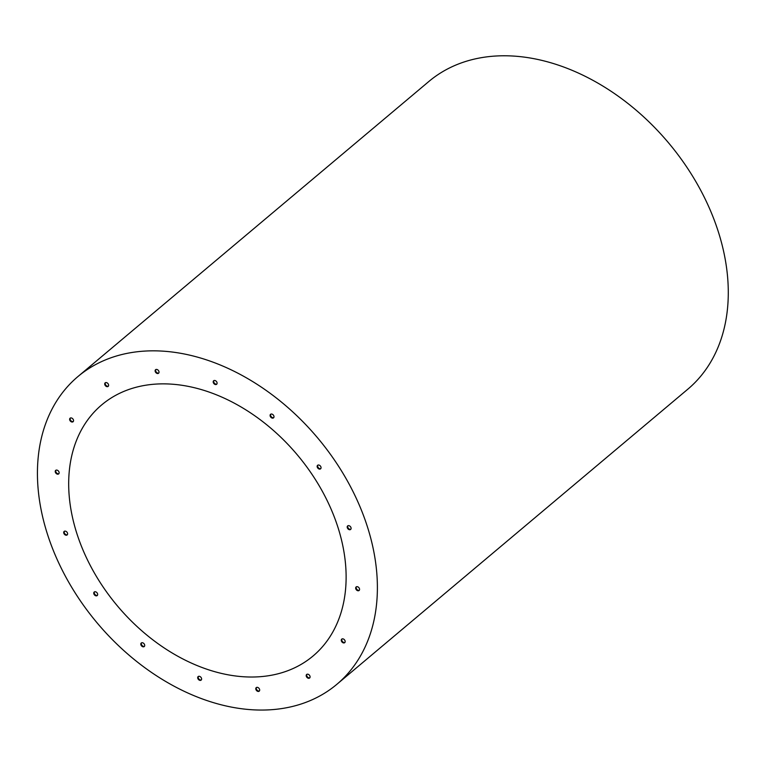 <?xml version="1.0" encoding="UTF-8"?>
<svg xmlns="http://www.w3.org/2000/svg" width="766" height="766" viewBox="0 0 766 766"><rect width="100%" height="100%" fill="white"/><g stroke="black" fill="none" stroke-linecap="round" stroke-linejoin="round"><path stroke-width="1.15" d="M55.975 470.19A2.308 1.656 -130.1 0 0 56.071 472.287A2.308 1.656 -130.1 0 0 57.957 473.752A2.308 1.656 -130.1 0 0 58.896 473.666M70.376 418.025A2.308 1.656 -130.1 0 0 70.472 420.122A2.308 1.656 -130.1 0 0 72.358 421.587A2.308 1.656 -130.1 0 0 73.287 421.501M105.449 382.674A2.308 1.656 -130.1 0 0 105.545 384.771A2.308 1.656 -130.1 0 0 107.441 386.236A2.308 1.656 -130.1 0 0 108.37 386.15M155.862 369.528A2.308 1.656 -130.1 0 0 155.958 371.625A2.308 1.656 -130.1 0 0 157.853 373.09A2.308 1.656 -130.1 0 0 158.782 372.994M213.934 380.578A2.308 1.656 -130.1 0 0 214.03 382.674A2.308 1.656 -130.1 0 0 215.926 384.13A2.308 1.656 -130.1 0 0 216.855 384.044M270.829 414.147A2.308 1.656 -130.1 0 0 270.925 416.244A2.308 1.656 -130.1 0 0 272.82 417.7A2.308 1.656 -130.1 0 0 273.749 417.614M317.88 465.115A2.308 1.656 -130.1 0 0 317.986 467.212A2.308 1.656 -130.1 0 0 319.872 468.677A2.308 1.656 -130.1 0 0 320.801 468.591M64.44 531.231A2.308 1.656 -130.1 0 0 64.545 533.327A2.308 1.656 -130.1 0 0 66.431 534.792A2.308 1.656 -130.1 0 0 67.36 534.706M94.496 591.859A2.308 1.656 -130.1 0 0 94.591 593.956A2.308 1.656 -130.1 0 0 96.478 595.412A2.308 1.656 -130.1 0 0 97.416 595.326M141.547 642.827A2.308 1.656 -130.1 0 0 141.643 644.924A2.308 1.656 -130.1 0 0 143.539 646.389A2.308 1.656 -130.1 0 0 144.468 646.303M198.442 676.397A2.308 1.656 -130.1 0 0 198.538 678.494A2.308 1.656 -130.1 0 0 200.433 679.959A2.308 1.656 -130.1 0 0 201.362 679.873M256.514 687.447A2.308 1.656 -130.1 0 0 256.62 689.544A2.308 1.656 -130.1 0 0 258.506 691.009A2.308 1.656 -130.1 0 0 259.435 690.922M306.927 674.3A2.308 1.656 -130.1 0 0 307.032 676.397A2.308 1.656 -130.1 0 0 308.918 677.853A2.308 1.656 -130.1 0 0 309.847 677.766M342.009 638.949A2.308 1.656 -130.1 0 0 342.105 641.046A2.308 1.656 -130.1 0 0 343.991 642.502A2.308 1.656 -130.1 0 0 344.92 642.415M356.401 586.785A2.308 1.656 -130.1 0 0 356.506 588.882A2.308 1.656 -130.1 0 0 358.392 590.337A2.308 1.656 -130.1 0 0 359.321 590.251M347.936 525.744A2.308 1.656 -130.1 0 0 348.032 527.841A2.308 1.656 -130.1 0 0 349.918 529.296A2.308 1.656 -130.1 0 0 350.857 529.21M348.865 525.648A2.308 1.656 49.9 0 1 350.857 527.314A2.308 1.656 49.9 0 1 350.637 529.45A2.308 1.656 49.9 0 1 347.879 528.751A2.308 1.656 49.9 0 1 347.659 525.916A2.308 1.656 49.9 0 1 348.865 525.648M357.339 586.689A2.308 1.656 49.9 0 1 359.331 588.355A2.308 1.656 49.9 0 1 359.101 590.49A2.308 1.656 49.9 0 1 356.353 589.791A2.308 1.656 49.9 0 1 356.133 586.957A2.308 1.656 49.9 0 1 357.339 586.689M342.938 638.854A2.308 1.656 49.9 0 1 344.93 640.52A2.308 1.656 49.9 0 1 344.71 642.655A2.308 1.656 49.9 0 1 341.952 641.956A2.308 1.656 49.9 0 1 341.732 639.122A2.308 1.656 49.9 0 1 342.938 638.854M307.855 674.204A2.308 1.656 49.9 0 1 309.847 675.871A2.308 1.656 49.9 0 1 309.627 678.006A2.308 1.656 49.9 0 1 306.879 677.307A2.308 1.656 49.9 0 1 306.659 674.473A2.308 1.656 49.9 0 1 307.855 674.204M257.443 687.361A2.308 1.656 49.9 0 1 259.435 689.017A2.308 1.656 49.9 0 1 259.214 691.162A2.308 1.656 49.9 0 1 256.466 690.453A2.308 1.656 49.9 0 1 256.246 687.619A2.308 1.656 49.9 0 1 257.443 687.361M199.371 676.311A2.308 1.656 49.9 0 1 201.362 677.967A2.308 1.656 49.9 0 1 201.142 680.112A2.308 1.656 49.9 0 1 198.384 679.404A2.308 1.656 49.9 0 1 198.164 676.57A2.308 1.656 49.9 0 1 199.371 676.311M142.476 642.741A2.308 1.656 49.9 0 1 144.468 644.398A2.308 1.656 49.9 0 1 144.247 646.542A2.308 1.656 49.9 0 1 141.49 645.843A2.308 1.656 49.9 0 1 141.27 643.009A2.308 1.656 49.9 0 1 142.476 642.741M95.424 591.764A2.308 1.656 49.9 0 1 97.416 593.43A2.308 1.656 49.9 0 1 97.196 595.565A2.308 1.656 49.9 0 1 94.438 594.866A2.308 1.656 49.9 0 1 94.218 592.032A2.308 1.656 49.9 0 1 95.424 591.764M65.378 531.144A2.308 1.656 49.9 0 1 67.37 532.801A2.308 1.656 49.9 0 1 67.14 534.946A2.308 1.656 49.9 0 1 64.392 534.237A2.308 1.656 49.9 0 1 64.172 531.403A2.308 1.656 49.9 0 1 65.378 531.144M318.819 465.029A2.308 1.656 49.9 0 1 320.81 466.685A2.308 1.656 49.9 0 1 320.581 468.83A2.308 1.656 49.9 0 1 317.833 468.122A2.308 1.656 49.9 0 1 317.612 465.288A2.308 1.656 49.9 0 1 318.819 465.029M271.758 414.052A2.308 1.656 49.9 0 1 273.749 415.718A2.308 1.656 49.9 0 1 273.529 417.853A2.308 1.656 49.9 0 1 270.781 417.154A2.308 1.656 49.9 0 1 270.551 414.32A2.308 1.656 49.9 0 1 271.758 414.052M214.863 380.491A2.308 1.656 49.9 0 1 216.855 382.148A2.308 1.656 49.9 0 1 216.634 384.283A2.308 1.656 49.9 0 1 213.877 383.584A2.308 1.656 49.9 0 1 213.657 380.75A2.308 1.656 49.9 0 1 214.863 380.491M156.791 369.442A2.308 1.656 49.9 0 1 158.782 371.098A2.308 1.656 49.9 0 1 158.562 373.243A2.308 1.656 49.9 0 1 155.804 372.535A2.308 1.656 49.9 0 1 155.584 369.7A2.308 1.656 49.9 0 1 156.791 369.442M106.378 382.588A2.308 1.656 49.9 0 1 108.37 384.245A2.308 1.656 49.9 0 1 108.15 386.39A2.308 1.656 49.9 0 1 105.392 385.681A2.308 1.656 49.9 0 1 105.172 382.847A2.308 1.656 49.9 0 1 106.378 382.588M71.305 417.939A2.308 1.656 49.9 0 1 73.297 419.596A2.308 1.656 49.9 0 1 73.076 421.74A2.308 1.656 49.9 0 1 70.319 421.032A2.308 1.656 49.9 0 1 70.099 418.198A2.308 1.656 49.9 0 1 71.305 417.939M56.904 470.104A2.308 1.656 49.9 0 1 58.896 471.76A2.308 1.656 49.9 0 1 58.676 473.905A2.308 1.656 49.9 0 1 55.918 473.197A2.308 1.656 49.9 0 1 55.698 470.362A2.308 1.656 49.9 0 1 56.904 470.104M336.82 684.344L687.715 389.281A201.094 143.922 -130.1 0 0 668.45 142.744A201.094 143.922 -130.1 0 0 428.874 81.464L77.979 376.518A201.094 143.922 -130.1 0 0 58.685 562.828A201.094 143.922 -130.1 0 0 231.926 707.19A201.094 143.922 -130.1 0 0 336.82 684.344A201.094 143.922 -130.1 0 0 317.555 437.807A201.094 143.922 -130.1 0 0 77.979 376.518M227.416 674.683A164.106 117.447 -130.1 0 0 313.016 656.031A164.106 117.447 -130.1 0 0 297.294 454.841A164.106 117.447 -130.1 0 0 101.782 404.821A164.106 117.447 -130.1 0 0 86.031 556.872A164.106 117.447 -130.1 0 0 227.416 674.683"/></g></svg>
